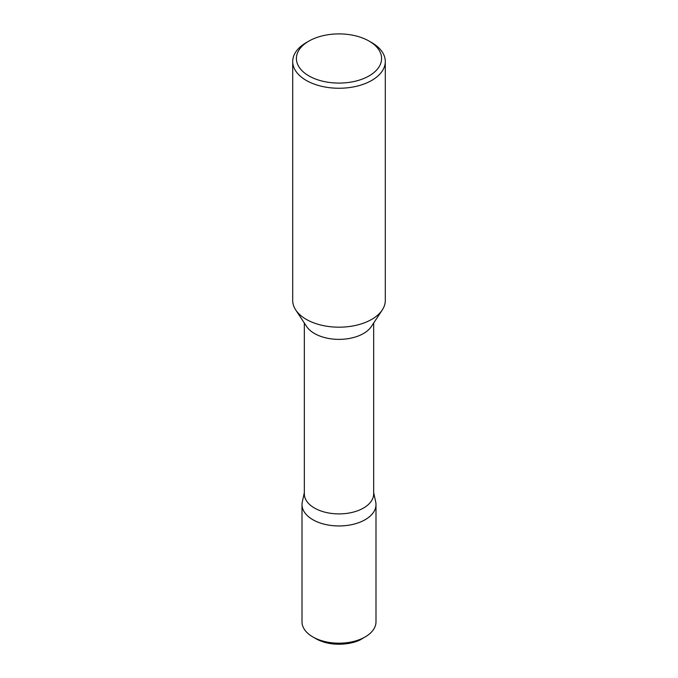<?xml version="1.0" encoding="UTF-8"?>
<svg xmlns="http://www.w3.org/2000/svg" width="678" height="678" viewBox="0 0 678 678"><rect width="100%" height="100%" fill="white"/><g stroke="black" fill="none" stroke-linecap="round" stroke-linejoin="round"><path stroke-width="1.02" d="M371.739 42.612L369.12 41.104L371.739 42.612A46.299 26.73 180 0 1 385.299 61.52L385.299 300.456A46.299 26.73 180 0 1 382.282 309.956A46.299 26.73 180 0 1 339 327.186A46.299 26.73 180 0 1 295.718 309.956A46.299 26.73 180 0 1 292.701 300.456L292.701 61.52A46.299 26.73 180 0 1 306.261 42.612L308.88 41.104A42.595 24.594 180 0 1 369.12 41.104L369.12 41.104A42.595 24.594 180 0 1 369.12 75.885A42.595 24.594 180 0 1 308.88 75.885A42.595 24.594 180 0 1 308.88 41.104M382.282 309.956L371.4 326.465A34.663 20.018 180 0 1 339 339.373A34.663 20.018 180 0 1 306.6 326.465L295.718 309.956M385.299 61.52A46.299 26.73 180 0 1 339 88.25A46.299 26.73 180 0 1 292.701 61.52M373.663 492.626L375.697 501.94A36.985 21.349 180 0 1 352.975 524.374A36.985 21.349 180 0 1 340.924 525.925A36.985 21.349 180 0 1 302.303 501.94L304.337 492.626M373.663 323.033L373.663 493.881A34.663 20.018 180 0 1 352.102 512.415A34.663 20.018 180 0 1 304.337 493.881L304.337 323.033M302.43 501.364A36.993 21.357 0 0 0 302.007 504.601A36.993 21.357 0 0 0 312.838 519.704A36.993 21.357 0 0 0 353.162 524.34A36.993 21.357 0 0 0 375.993 504.601A36.993 21.357 0 0 0 375.57 501.364M302.007 504.601L302.007 621.828A36.993 21.357 0 0 0 312.838 636.93A36.993 21.357 0 0 0 365.162 636.93A36.993 21.357 0 0 0 375.993 621.828L375.993 504.601M312.838 636.93L316.084 638.803C333.356 648.422 356.145 643.21 361.916 638.803L365.162 636.93"/></g></svg>
